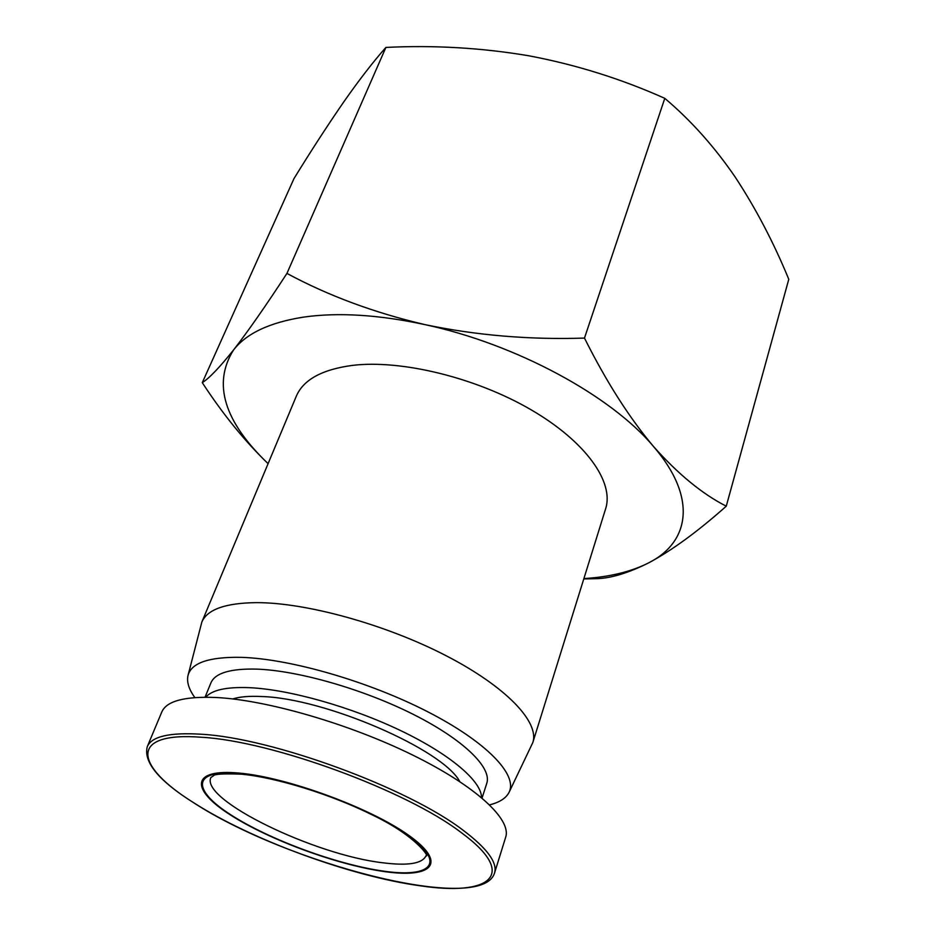 <?xml version="1.0" encoding="UTF-8"?>
<svg xmlns="http://www.w3.org/2000/svg" width="935" height="935" viewBox="0 0 935 935"><rect width="100%" height="100%" fill="white"/><g stroke="black" fill="none" stroke-linecap="round" stroke-linejoin="round"><path stroke-width="1.4" d="M664.785 98.339C621.296 78.879 576.053 64.714 529.07 55.831C481.77 47.825 434.05 45.032 385.898 47.428C373.24 61.698 359.157 79.907 343.659 102.067C327.846 124.963 311.297 150.453 294.011 178.538L202.287 382.649C209.265 378.254 219.69 367.35 233.575 349.935C246.478 333.339 269.841 322.4 303.641 317.105C338.178 312.197 378.652 314.709 425.051 324.644C476.324 335.373 529.467 339.861 584.48 338.084C606.231 381.574 629.243 417.723 653.53 446.521C678.062 474.103 702.302 493.984 726.261 506.186L788.778 279.284C773.596 242.364 755.714 208.26 735.132 176.972C714.246 146.503 690.801 120.288 664.785 98.339L584.48 338.084M202.287 382.649C222.892 414.252 244.83 441.25 268.088 463.655C223.956 421.381 212.444 383.479 233.575 349.935C247.962 331.422 265.75 305.909 286.94 273.417C328.255 295.694 374.292 312.769 425.051 324.644C516.377 344.162 611.326 395.937 653.53 446.521C697.452 497.42 689.972 542.101 648.61 562.882C628.788 572.828 611.642 578.087 597.184 578.66L583.779 578.94M194.842 697.568C188.753 689.118 186.497 681.673 188.075 675.234L201.843 622.032L296.313 396.183C303.349 379.727 322.061 369.454 352.46 365.386C401.197 359.472 475.599 377.53 530.671 409.542C585.871 441.542 614.295 482.121 605.635 508.769L532.833 742.507L509.178 792.109C506.256 798.058 499.746 802.312 489.636 804.871M201.843 622.032C207.231 609.468 225.428 602.993 256.435 602.631C306.236 602.537 385.582 624.416 445.972 655.645C506.501 686.886 539.577 722.217 532.833 742.507M385.325 871.712C432.613 878.386 447.643 862.97 408.922 835.469C370.914 808.027 286.694 777.102 238.881 773.058C190.506 768.617 190.506 789.572 230.22 814.817C269.362 840.051 338.458 865.389 385.325 871.712M188.075 675.234C191.581 662.786 209.206 656.826 240.926 657.34C289.721 658.672 368.332 681.276 427.412 711.605C486.644 741.946 517.756 774.753 509.178 792.109M494.533 873.045L505.695 837.141C511.632 819.492 476.149 786.195 412.604 755.012C349.187 723.83 266.826 700.011 216.114 697.498C184.604 696.213 166.5 701.04 161.802 711.967L147.274 746.656C151.669 736.429 169.656 732.28 201.224 734.232C272.295 737.984 408.677 788.088 463.479 830.525C487.299 848.571 497.654 862.748 494.533 873.045C481.665 915.295 286.052 863.04 193.627 802.721C158.786 780.795 143.335 762.107 147.274 746.656M205.045 697.206L210.901 682.889C215.097 673.06 230.384 668.467 256.739 669.121C298.207 670.535 363.633 689.294 413.714 714.585C463.9 739.877 492.055 767.787 486.784 783.308L482.063 798.022M205.735 697.206C211.965 689.972 226.515 686.793 249.376 687.669C289.184 689.457 351.244 706.895 400.846 730.691C450.506 754.487 481.677 781.379 481.525 797.578M232.71 698.936C239.757 696.727 249.364 695.932 261.508 696.528C324.597 698.083 442.956 749.461 459.763 781.567M726.261 506.186C697.627 531.653 671.739 550.551 648.61 562.882C631.16 571.741 609.585 576.977 583.896 578.578M385.898 47.428L286.94 273.417M193.79 802.791C251.468 839.852 351.186 876.399 420.072 885.772C490.326 896.466 519.112 874.915 461.177 832.547C406.83 790.648 272.015 741.116 201.668 737.271C128.352 731.474 134.149 765.823 193.79 802.791M383.128 862.818C314.756 855.163 199.961 799.729 210.889 777.523L213.566 775.723C214.431 774.063 223.64 773.537 241.172 774.168C275.603 777.219 332.018 794.668 373.229 815.378C416.706 836.229 430.275 858.049 425.986 855.782L425.963 855.805C422.351 863.613 408.069 865.962 383.128 862.818M239.617 773.549C286.987 777.569 370.365 808.179 408.034 835.364C446.404 862.608 431.584 877.907 384.717 871.303C338.271 865.039 269.748 839.922 230.957 814.911C191.605 789.888 191.675 769.131 239.617 773.549M583.826 578.8L597.184 578.66"/></g></svg>
